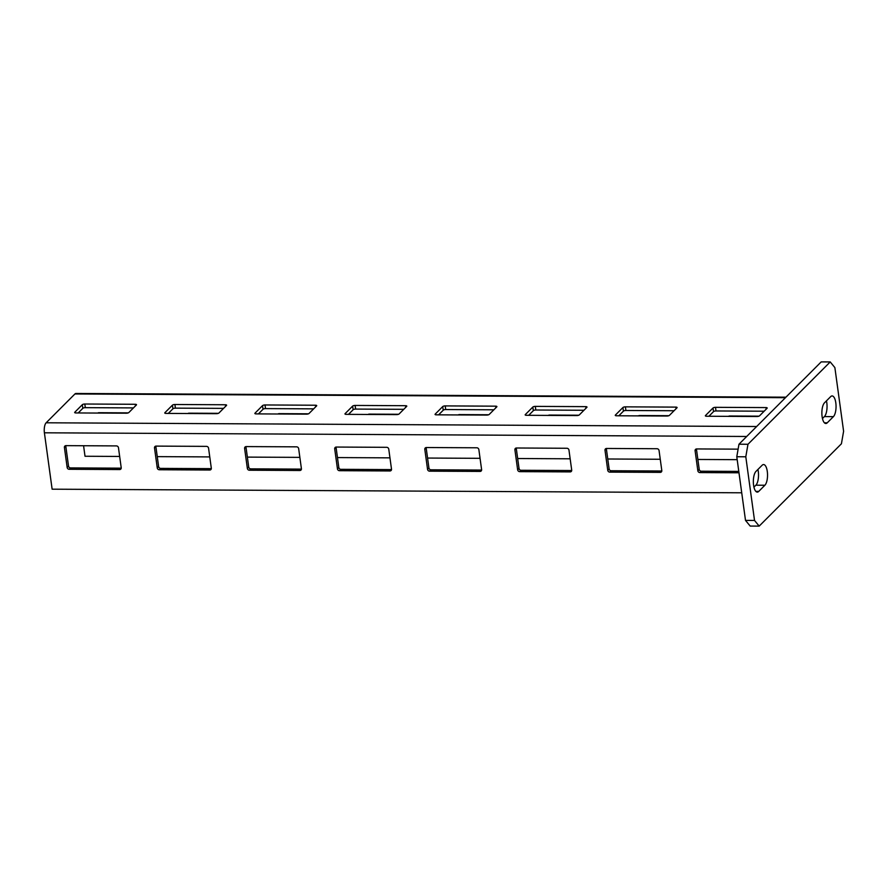 <?xml version="1.0" encoding="UTF-8"?>
<svg xmlns="http://www.w3.org/2000/svg" width="888" height="888" viewBox="0 0 888 888"><rect width="100%" height="100%" fill="white"/><g stroke="black" fill="none" stroke-linecap="round" stroke-linejoin="round"><path stroke-width="1.33" d="M827.25 422.81A10.689 4.007 -89.7 0 1 825.818 423.498A10.689 4.007 -89.7 0 1 821.922 414.718A10.689 4.007 -89.7 0 1 824.508 402.808L830.68 396.625A10.689 4.007 -89.7 0 1 832.1 395.937A10.689 4.007 -89.7 0 1 835.997 404.728A10.689 4.007 -89.7 0 1 833.41 416.639L827.25 422.81L824.408 422.799M830.213 361.938L747.974 444.266L745.798 456.787L754.523 520.446L759.185 526.107L841.424 443.778L843.6 431.257L834.875 367.599L830.213 361.938L821.2 361.893L738.971 444.222L747.974 444.266M758.718 491.419A10.689 4.007 -89.7 0 1 757.298 492.107A10.689 4.007 -89.7 0 1 753.401 483.316A10.689 4.007 -89.7 0 1 755.977 471.406L762.148 465.234A10.689 4.007 -89.7 0 1 763.58 464.546A10.689 4.007 -89.7 0 1 767.476 473.326A10.689 4.007 -89.7 0 1 764.89 485.248L758.718 491.419L755.877 491.397M745.798 456.787L736.785 456.743L738.971 444.222M754.523 520.446L745.509 520.401L736.785 456.743M759.185 526.107L750.182 526.062L745.509 520.401M822.466 418.537L824.408 416.594A10.689 4.007 90.3 0 0 826.451 400.865M753.945 487.135L755.877 485.192A10.689 4.007 90.3 0 0 757.919 469.463M211.322 468.642A1.943 1.687 -135 0 1 211.133 468.653L160.673 468.387A1.943 1.687 -135 0 1 158.619 466.555L155.877 446.553A1.943 1.687 -135 0 1 155.877 446.12M301.421 469.108A1.943 1.687 -135 0 1 301.232 469.119L250.771 468.853A1.943 1.687 -135 0 1 248.718 467.021L245.987 447.019A1.943 1.687 -135 0 1 245.976 446.597M391.519 469.586A1.943 1.687 -135 0 1 391.331 469.586L340.87 469.33A1.943 1.687 -135 0 1 338.816 467.499L336.086 447.497A1.943 1.687 -135 0 1 336.075 447.064M481.618 470.052A1.943 1.687 -135 0 1 481.429 470.063L430.969 469.796A1.943 1.687 -135 0 1 428.926 467.965L426.185 447.963A1.943 1.687 -135 0 1 426.173 447.53M571.717 470.518A1.943 1.687 -135 0 1 571.528 470.529L521.067 470.274A1.943 1.687 -135 0 1 519.025 468.442L516.283 448.429A1.943 1.687 -135 0 1 516.272 448.007M661.815 470.995A1.943 1.687 -135 0 1 661.627 471.006L611.166 470.74A1.943 1.687 -135 0 1 609.124 468.908L606.382 448.906A1.943 1.687 -135 0 1 606.371 448.473M738.794 471.406L701.265 471.206A1.943 1.687 -135 0 1 699.222 469.386L696.481 449.372A1.943 1.687 -135 0 1 696.47 448.951M121.223 468.165A1.943 1.687 -135 0 1 121.034 468.176L70.574 467.909A1.943 1.687 -135 0 1 68.52 466.089L65.779 446.076A1.943 1.687 -135 0 1 65.779 445.654M69.209 469.286L119.658 469.552A1.943 1.687 45 0 0 121.212 467.743L118.47 447.73A1.943 1.687 45 0 0 116.417 445.909L65.967 445.643A1.943 1.687 45 0 0 64.413 447.452L67.155 467.454A1.943 1.687 45 0 0 69.209 469.286L70.574 467.909M741.724 492.796L52.126 489.188L44.4 432.8A7.781 2.919 -89.7 0 1 46.143 422.788L74.925 393.972A7.781 2.919 -89.7 0 1 75.957 393.473L785.947 397.18M159.307 469.752L209.757 470.018A1.943 1.687 45 0 0 211.311 468.209L208.569 448.207A1.943 1.687 45 0 0 206.516 446.375L156.066 446.109A1.943 1.687 45 0 0 154.512 447.918L157.254 467.932A1.943 1.687 45 0 0 159.307 469.752L160.673 468.387M249.406 470.229L299.855 470.496A1.943 1.687 45 0 0 301.409 468.686L298.668 448.673A1.943 1.687 45 0 0 296.625 446.842L246.165 446.586A1.943 1.687 45 0 0 244.611 448.396L247.352 468.398A1.943 1.687 45 0 0 249.406 470.229L250.771 468.853M339.505 470.696L389.954 470.962A1.943 1.687 45 0 0 391.508 469.153L388.766 449.15A1.943 1.687 45 0 0 386.724 447.319L336.263 447.053A1.943 1.687 45 0 0 334.709 448.862L337.451 468.875A1.943 1.687 45 0 0 339.505 470.696L340.87 469.33M429.603 471.173L480.053 471.428A1.943 1.687 45 0 0 481.607 469.619L478.865 449.617A1.943 1.687 45 0 0 476.823 447.785L426.362 447.53A1.943 1.687 45 0 0 424.808 449.339L427.55 469.341A1.943 1.687 45 0 0 429.603 471.173L430.969 469.796M519.702 471.639L570.152 471.905A1.943 1.687 45 0 0 571.706 470.096L568.964 450.083A1.943 1.687 45 0 0 566.921 448.262L516.461 447.996A1.943 1.687 45 0 0 514.907 449.805L517.649 469.808A1.943 1.687 45 0 0 519.702 471.639L521.067 470.274M609.801 472.116L660.25 472.372A1.943 1.687 45 0 0 661.804 470.562L659.063 450.56A1.943 1.687 45 0 0 657.02 448.729L606.56 448.462A1.943 1.687 45 0 0 605.005 450.272L607.747 470.285A1.943 1.687 45 0 0 609.801 472.116L611.166 470.74M738.106 449.15L696.658 448.94A1.943 1.687 45 0 0 695.104 450.749L697.846 470.751A1.943 1.687 45 0 0 699.899 472.583L738.983 472.782M119.669 456.443L85.015 456.254L83.572 445.732M79.088 412.953L78.977 412.187M225.363 404.762L174.914 404.495A1.943 0.644 172.2 0 0 172.427 405.172L164.879 412.72A1.943 0.644 172.2 0 0 164.757 412.987A1.943 0.644 172.2 0 0 166.001 413.408L216.461 413.675A1.943 0.644 172.2 0 0 218.948 412.998L226.484 405.45A1.943 0.644 172.2 0 0 226.607 405.183A1.943 0.644 172.2 0 0 225.363 404.762L225.585 406.349M315.462 405.228L265.013 404.961A1.943 0.644 172.2 0 0 262.526 405.638L254.989 413.186A1.943 0.644 172.2 0 0 254.856 413.464A1.943 0.644 172.2 0 0 256.099 413.886L306.56 414.152A1.943 0.644 172.2 0 0 309.046 413.475L316.583 405.927A1.943 0.644 172.2 0 0 316.705 405.65A1.943 0.644 172.2 0 0 315.462 405.228L315.684 406.826M405.561 405.705L355.111 405.439A1.943 0.644 172.2 0 0 352.625 406.116L345.088 413.664A1.943 0.644 172.2 0 0 344.955 413.93A1.943 0.644 172.2 0 0 346.198 414.352L396.659 414.618A1.943 0.644 172.2 0 0 399.145 413.941L406.682 406.393A1.943 0.644 172.2 0 0 406.804 406.127A1.943 0.644 172.2 0 0 405.561 405.705L405.783 407.292M495.659 406.171L445.21 405.905A1.943 0.644 172.2 0 0 442.724 406.582L435.187 414.13A1.943 0.644 172.2 0 0 435.053 414.407A1.943 0.644 172.2 0 0 436.297 414.829L486.757 415.085A1.943 0.644 172.2 0 0 489.244 414.419L496.781 406.871A1.943 0.644 172.2 0 0 496.903 406.593A1.943 0.644 172.2 0 0 495.659 406.171L495.881 407.77M585.758 406.637L535.309 406.382A1.943 0.644 172.2 0 0 532.822 407.059L525.285 414.607A1.943 0.644 172.2 0 0 525.163 414.874A1.943 0.644 172.2 0 0 526.395 415.295L576.856 415.562A1.943 0.644 172.2 0 0 579.342 414.885L586.879 407.337A1.943 0.644 172.2 0 0 587.001 407.059A1.943 0.644 172.2 0 0 585.758 406.637L585.98 408.236M675.857 407.115L625.407 406.848A1.943 0.644 172.2 0 0 622.921 407.525L615.384 415.073A1.943 0.644 172.2 0 0 615.262 415.351A1.943 0.644 172.2 0 0 616.494 415.773L666.955 416.028A1.943 0.644 172.2 0 0 669.441 415.351L676.978 407.814A1.943 0.644 172.2 0 0 677.1 407.536A1.943 0.644 172.2 0 0 675.857 407.115L676.079 408.713M706.593 416.239L757.053 416.505A1.943 0.644 172.2 0 0 759.54 415.828L767.077 408.28A1.943 0.644 172.2 0 0 767.199 408.003A1.943 0.644 172.2 0 0 765.956 407.581L715.506 407.326A1.943 0.644 172.2 0 0 713.02 408.003L705.483 415.54A1.943 0.644 172.2 0 0 705.361 415.817A1.943 0.644 172.2 0 0 706.593 416.239M135.265 404.284L84.815 404.018A1.943 0.644 172.2 0 0 82.329 404.695L74.781 412.243A1.943 0.644 172.2 0 0 74.659 412.52A1.943 0.644 172.2 0 0 75.902 412.942L126.362 413.209A1.943 0.644 172.2 0 0 128.849 412.531L136.386 404.984A1.943 0.644 172.2 0 0 136.508 404.706A1.943 0.644 172.2 0 0 135.265 404.284L135.487 405.883M78.211 412.953L82.817 408.336A1.943 0.644 -7.8 0 1 85.303 407.659L133.455 407.914M168.309 413.42L172.916 408.813A1.943 0.644 -7.8 0 1 175.413 408.136L223.554 408.38M258.408 413.897L263.026 409.279A1.943 0.644 -7.8 0 1 265.512 408.602L313.653 408.857M348.507 414.363L353.124 409.745A1.943 0.644 -7.8 0 1 355.611 409.079L403.751 409.324M438.605 414.84L443.223 410.223A1.943 0.644 -7.8 0 1 445.709 409.546L493.85 409.801M528.704 415.307L533.322 410.689A1.943 0.644 -7.8 0 1 535.808 410.012L583.949 410.267M618.803 415.784L623.42 411.166A1.943 0.644 -7.8 0 1 625.907 410.489L674.048 410.744M708.902 416.25L713.519 411.632A1.943 0.644 -7.8 0 1 716.005 410.955L764.146 411.211M157.265 456.632L209.768 456.909M247.364 457.109L299.866 457.376M337.462 457.575L389.965 457.853M427.561 458.053L480.064 458.319M517.66 458.519L570.163 458.796M607.758 458.996L660.261 459.263M697.857 459.462L737.184 459.662M218.381 413.331L188.955 413.186A1.943 1.687 45 0 0 187.945 413.531M308.48 413.808L279.054 413.653A1.943 1.687 45 0 0 278.044 413.997M398.579 414.274L369.153 414.119A1.943 1.687 45 0 0 368.143 414.474M488.678 414.752L459.251 414.596A1.943 1.687 45 0 0 458.241 414.94M578.776 415.218L549.35 415.062A1.943 1.687 45 0 0 548.34 415.406M668.875 415.695L639.449 415.54A1.943 1.687 45 0 0 638.439 415.884M758.974 416.161L729.548 416.006A1.943 1.687 45 0 0 728.537 416.35M128.283 412.865L98.857 412.709A1.943 1.687 45 0 0 97.835 413.053M824.408 416.594L833.41 416.639M755.877 485.192L764.89 485.248M121.034 468.176L119.658 469.552M64.413 447.452L65.779 446.076M68.52 466.089L67.155 467.454M44.4 432.8L746.697 436.474M211.133 468.653L209.757 470.018M154.512 447.918L155.877 446.553M158.619 466.555L157.254 467.932M301.232 469.119L299.855 470.496M244.611 448.396L245.987 447.019M248.718 467.021L247.352 468.398M391.331 469.586L389.954 470.962M334.709 448.862L336.086 447.497M338.816 467.499L337.451 468.875M481.429 470.063L480.053 471.428M424.808 449.339L426.185 447.963M428.926 467.965L427.55 469.341M571.528 470.529L570.152 471.905M514.907 449.805L516.283 448.429M519.025 468.442L517.649 469.808M661.627 471.006L660.25 472.372M605.005 450.272L606.382 448.906M609.124 468.908L607.747 470.285M695.104 450.749L696.481 449.372M699.222 469.386L697.846 470.751M699.899 472.583L701.265 471.206M46.143 422.788L756.665 426.506M74.925 393.972L785.447 397.691M85.303 407.659L84.815 404.018M82.329 404.695L82.817 408.336M175.413 408.136L174.914 404.495M172.427 405.172L172.916 408.813M265.512 408.602L265.013 404.961M262.526 405.638L263.026 409.279M355.611 409.079L355.111 405.439M352.625 406.116L353.124 409.745M445.709 409.546L445.21 405.905M442.724 406.582L443.223 410.223M535.808 410.012L535.309 406.382M532.822 407.059L533.322 410.689M625.907 410.489L625.407 406.848M622.921 407.525L623.42 411.166M765.956 407.581L766.178 409.179M716.005 410.955L715.506 407.326M713.02 408.003L713.519 411.632"/></g></svg>
